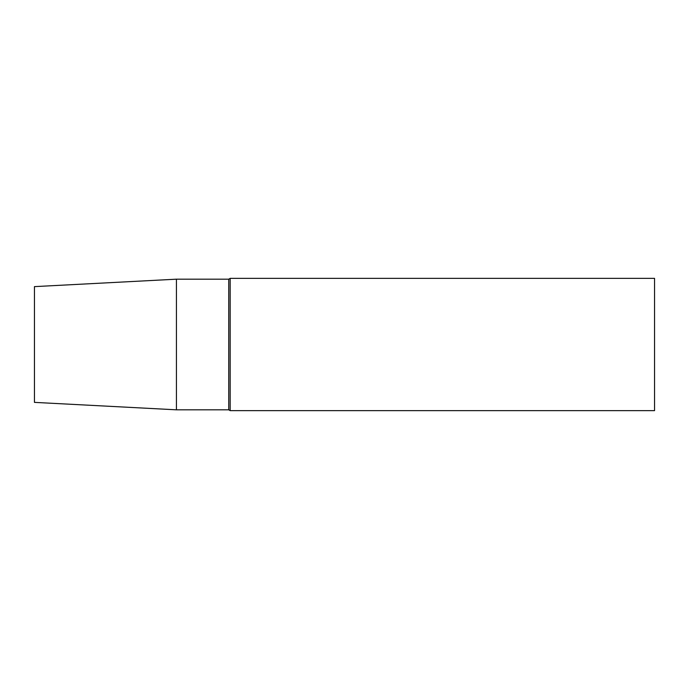 <?xml version="1.0" encoding="UTF-8"?>
<svg xmlns="http://www.w3.org/2000/svg" width="689" height="689" viewBox="0 0 689 689"><rect width="100%" height="100%" fill="white"/><g stroke="black" fill="none" stroke-linecap="round" stroke-linejoin="round"><path stroke-width="1.03" d="M654.55 410.644L654.55 278.356L230.178 278.356L230.178 410.644L654.55 410.644M176.436 409.817L176.436 279.183L34.45 286.624L34.45 402.376L176.436 409.817L228.748 409.817L228.748 279.183L230.178 278.356M228.748 409.817L230.178 410.644M176.436 279.183L228.748 279.183"/></g></svg>
